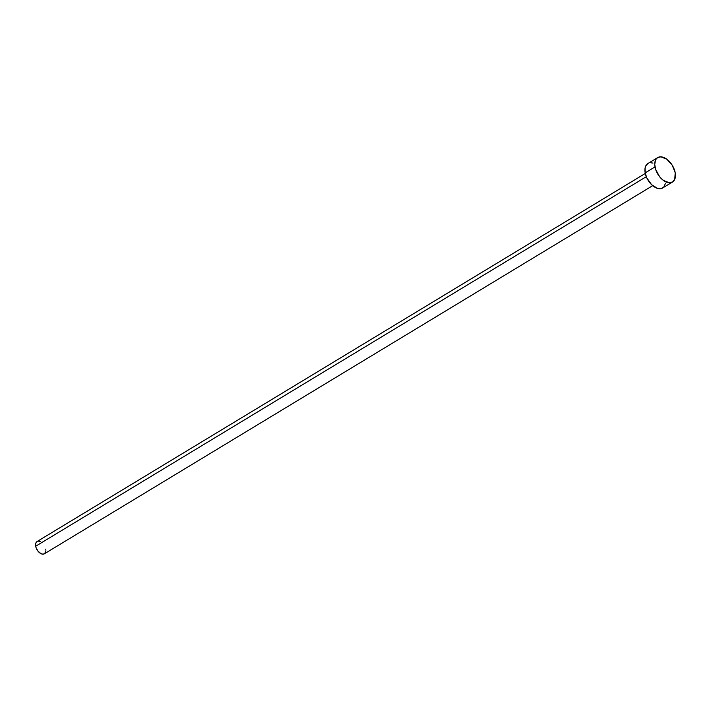 <?xml version="1.0" encoding="UTF-8"?>
<svg xmlns="http://www.w3.org/2000/svg" width="711" height="711" viewBox="0 0 711 711"><rect width="100%" height="100%" fill="white"/><g stroke="black" fill="none" stroke-linecap="round" stroke-linejoin="round"><path stroke-width="1.07" d="M645.295 173.448L37.025 541.569A7.137 4.239 58.8 0 0 35.683 546.235L646.299 176.692L35.683 546.235A7.137 4.239 58.8 0 0 39.318 552.536A7.137 4.239 58.8 0 0 44.42 553.789L652.689 185.669M657.711 157.593L647.872 163.548A14.282 8.47 58.8 0 0 645.179 172.871L655.009 166.925L645.179 172.871A14.282 8.47 58.8 0 0 652.458 185.473A14.282 8.47 58.8 0 0 662.661 187.98L672.49 182.025A14.282 8.47 -121.2 0 1 662.288 179.528A14.282 8.47 -121.2 0 1 655.009 166.925A14.282 8.47 -121.2 0 1 657.711 157.593A14.282 8.47 -121.2 0 1 667.905 160.091A14.282 8.47 -121.2 0 1 675.192 172.693A14.282 8.47 -121.2 0 1 672.49 182.025M665.478 183.269L664.047 186.753L661.274 188.557L657.586 188.415L651.596 184.682L646.832 177.937L645.179 172.871L645.055 168.249L645.588 166.33L647.73 163.637M651.018 162.783L652.947 163.103M675.192 172.693L674.783 179.243L672.642 181.936L669.344 182.78L663.381 180.398L659.604 176.719L655.658 169.449L654.751 164.508L655.418 160.375L656.324 158.82L657.559 157.682L660.857 156.838L666.82 159.22L672.197 165.174L675.192 172.693M45.833 551.434L44.491 553.745L42.847 554.162L40.883 553.602L37.976 551.132L36.003 547.497L35.55 545.026L35.888 542.964L36.954 541.613M38.598 541.187L40.571 541.755M45.771 549.123L45.904 550.332"/></g></svg>
